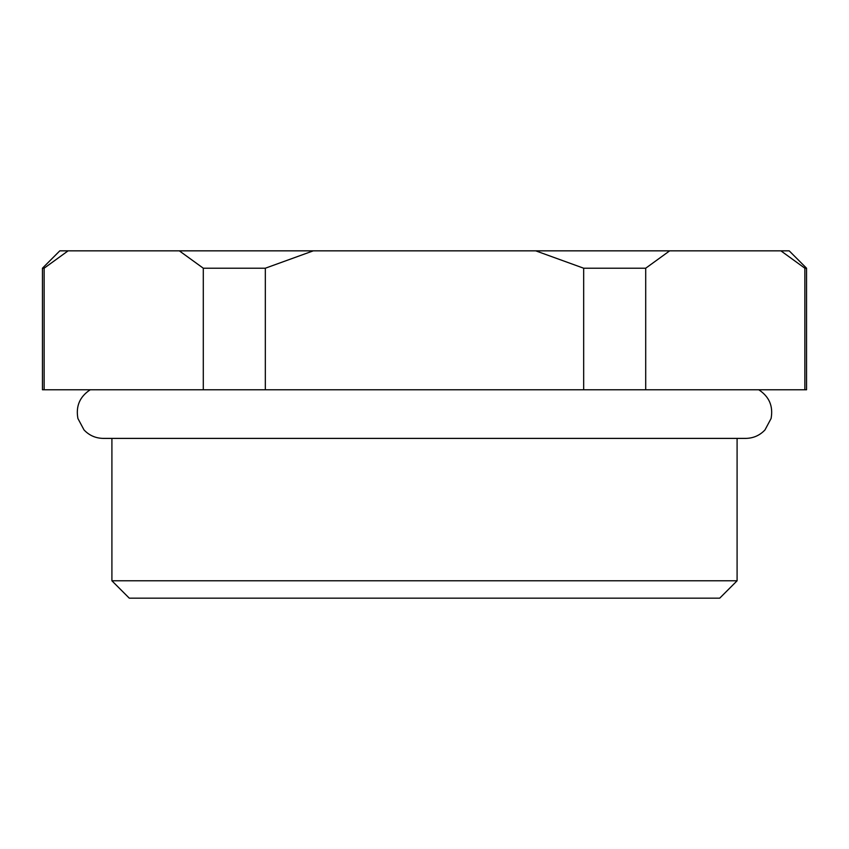 <?xml version="1.0" encoding="UTF-8"?>
<svg xmlns="http://www.w3.org/2000/svg" width="849" height="849" viewBox="0 0 849 849"><rect width="100%" height="100%" fill="white"/><g stroke="black" fill="none" stroke-linecap="round" stroke-linejoin="round"><path stroke-width="1.27" d="M719.719 598.163L129.281 598.163L111.909 580.79L737.091 580.79L719.719 598.163M42.45 268.21L59.812 250.837L68.111 250.837L44.137 268.21L42.45 268.21L42.45 389.765L203.293 389.765L203.293 268.21L265.334 268.21L313.302 250.837L789.188 250.837L806.55 268.21L804.863 268.21L780.889 250.837M68.111 250.837L313.302 250.837M179.309 250.837L203.293 268.21M669.691 250.837L645.707 268.21L583.666 268.21L535.698 250.837M44.137 268.21L44.137 389.765M265.334 268.21L265.334 389.765L203.293 389.765M265.334 389.765L583.666 389.765L583.666 268.21M645.707 268.21L645.707 389.765L583.666 389.765M645.707 389.765L804.863 389.765L804.863 268.21M806.55 268.21L806.55 389.765L804.863 389.765M737.091 580.79L737.091 438.392L745.772 438.392C753.35 438.264 759.759 435.441 764.97 429.944L771.083 418.504C773.333 406.204 769.226 396.621 758.762 389.765M90.238 389.765C79.774 396.621 75.667 406.204 77.917 418.504L84.03 429.944C89.241 435.441 95.65 438.264 103.228 438.392L745.772 438.392M111.909 438.392L111.909 580.79"/></g></svg>
